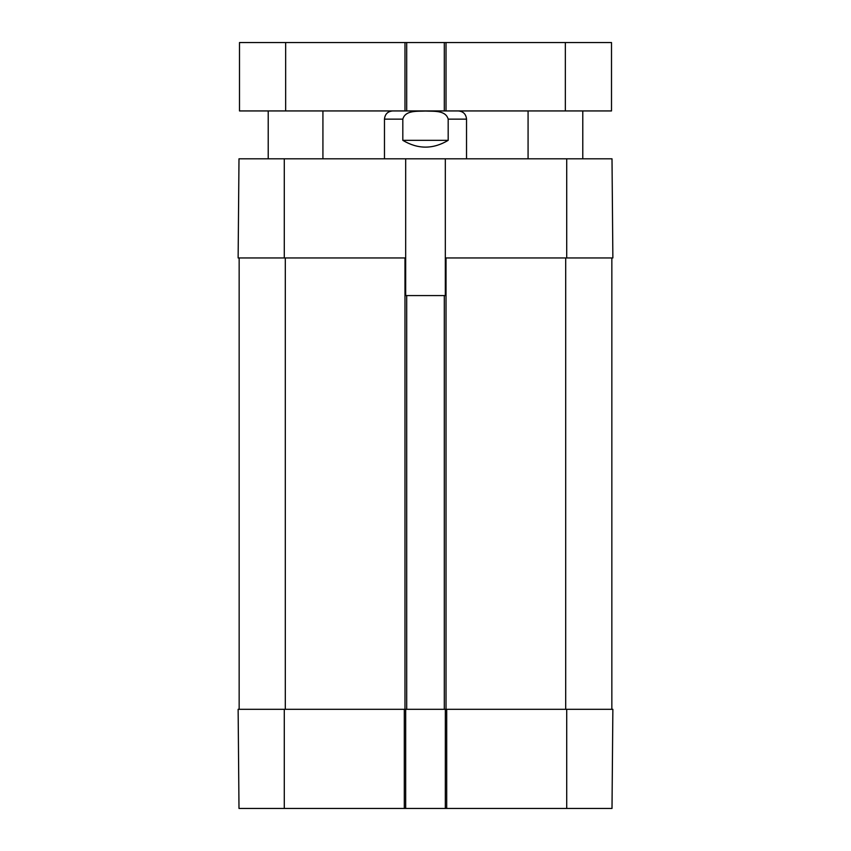 <?xml version="1.0" encoding="UTF-8"?>
<svg xmlns="http://www.w3.org/2000/svg" width="851" height="851" viewBox="0 0 851 851"><rect width="100%" height="100%" fill="white"/><g stroke="black" fill="none" stroke-linecap="round" stroke-linejoin="round"><path stroke-width="1.28" d="M405.672 158.807L445.328 158.807L445.328 295.574L405.672 295.574L405.672 158.807L238.993 158.807L238.131 257.959L284.287 257.959L284.287 158.807M445.328 257.959L612.869 257.959L612.007 158.807L445.328 158.807M406.693 110.938L611.507 110.938L611.507 42.55L239.493 42.55L239.493 110.938L406.693 110.938L406.693 42.55M444.307 110.938L444.307 42.55M448.179 140.341C433.063 149.382 417.937 149.382 402.821 140.341L402.821 119.14C405.384 109.875 417.862 111.513 425.5 111.045C433.138 111.513 445.616 109.875 448.179 119.14L448.179 140.341L402.821 140.341M406.693 709.298L445.35 709.298L445.328 808.45L405.672 808.45L405.672 709.298L406.693 709.298L406.693 295.574M404.299 808.45L404.299 709.298L238.131 709.298L238.993 808.45L405.672 808.45M444.307 709.298L444.307 295.574M446.02 709.298L446.701 709.298L446.02 709.298L446.02 257.959M405.672 257.959L284.287 257.959M239.152 709.298L239.152 257.959M611.848 709.298L611.848 257.959M566.713 709.298L446.701 709.298L446.701 808.45L612.007 808.45L612.869 709.298L566.713 709.298L566.713 808.45M445.328 808.45L446.701 808.45M404.98 110.938L404.98 42.55M285.659 110.938L285.659 42.55M565.341 110.938L565.341 42.55M446.02 110.938L446.02 42.55M402.821 119.14L384.471 119.14L384.471 158.807M466.529 158.807L466.529 119.14L448.179 119.14M404.98 709.298L404.98 257.959M566.713 257.959L566.713 158.807M285.308 709.298L285.308 257.959M565.692 709.298L565.692 257.959M284.287 709.298L284.287 808.45M322.923 158.807L322.923 110.938M268.214 158.807L268.214 110.938M582.786 158.807L582.786 110.938M528.077 158.807L528.077 110.938M466.529 119.14C466.04 114.151 463.306 111.417 458.327 110.938M384.471 119.14C384.96 114.151 387.694 111.417 392.673 110.938"/></g></svg>
